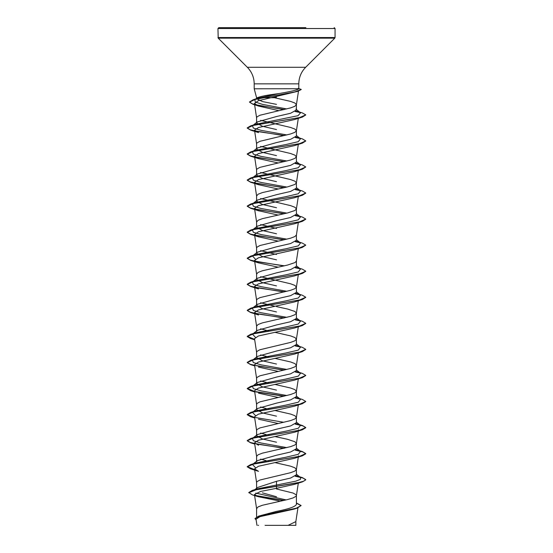 <?xml version="1.0" encoding="UTF-8"?>
<svg xmlns="http://www.w3.org/2000/svg" width="553" height="553" viewBox="0 0 553 553"><rect width="100%" height="100%" fill="white"/><g stroke="black" fill="none" stroke-linecap="round" stroke-linejoin="round"><path stroke-width="0.83" d="M254.2 83.856L298.8 83.856L298.8 88.736L254.2 88.791L254.2 83.856C254.11 77.427 251.822 71.904 247.343 67.293L218.207 38.157L217.944 28.528L218.822 27.65L305.878 27.65M290.629 27.65L282.168 27.65M276.5 97.134L274.426 97.708L256.592 97.708L254.2 88.791M276.5 104.372L262.419 101.558L256.613 98.752L257.428 97.708C260.442 96.409 266.795 95.144 276.5 93.906L279.203 93.526C290.74 91.57 297.265 89.994 298.793 88.791M276.5 129.554L262.426 126.291L256.592 123.036L257.304 121.937L276.5 116.524L290.574 113.268L296.408 110.006L296.408 104.655L294.894 103.024L290.574 101.399L274.426 97.708M283.717 109.632L252.949 104.261L249.521 102.16L254.995 99.457L297.735 91.342L258.341 100.708L254.428 103.48L256.599 117.81L256.972 116.87L259.945 115.238L290.574 107.911L294.894 106.28L296.408 104.655M257.567 487.49L276.5 481.304L276.5 488.327L260.684 491.423L254.442 494.513L256.599 508.649L258.106 506.894L262.426 505.262L287.56 499.566L293.055 497.935L296.028 496.311L296.408 495.495L296.028 494.679L293.055 493.048L276.5 488.976M296.408 502.926L301.115 505.532L296.373 508.166L258.776 516.073L276.5 511.373C288.576 509.071 295.212 506.755 296.408 504.44L296.408 495.495M276.5 481.304L290.588 478.048L296.408 474.792L296.408 469.435L294.894 467.81L290.574 466.179L274.848 462.578M254.656 469.85L250.62 468.847L247.226 466.829L253.447 464.078L302.387 455.817L294.473 458.299L258.479 466.248L254.518 468.903L256.599 482.596L256.972 481.649L259.945 480.025L290.574 472.691L294.894 471.066L296.408 469.435M294.493 432.239L258.479 440.195L254.532 442.842L256.592 456.412L256.592 461.769L257.297 460.663L276.5 455.25L290.574 451.995L296.408 448.739L296.408 443.382L294.894 441.75L287.56 439.31L274.848 436.524M256.592 456.412L258.106 454.78L262.426 453.149L290.574 446.637L294.894 445.013L296.408 443.382M276.5 442.22L262.426 438.971L256.592 435.709L257.283 434.61L276.5 429.197L290.574 425.941L296.408 422.679L296.408 417.328L294.894 415.697L290.574 414.066L274.848 410.464M283.807 422.278L250.62 416.734L247.226 414.722L253.44 411.964L302.38 403.711L294.473 406.192L258.486 414.135L254.511 416.789L256.599 430.483L256.972 429.536L259.945 427.911L290.574 420.584L294.894 418.953L296.408 417.328M276.5 416.167L262.426 412.911L256.592 409.655L257.304 408.556L276.5 403.137L290.581 399.881L296.408 396.625L296.408 391.268L294.894 389.644L290.574 388.012L274.848 384.411M254.656 391.683L250.62 390.681L247.226 388.662L253.44 385.911L302.38 377.651L294.479 380.132L258.472 388.082L254.525 390.729L256.599 404.43L256.972 403.483L259.945 401.851L290.574 394.524L294.894 392.9L296.408 391.268M276.5 390.114L262.419 386.851L256.592 383.595L257.304 382.496L276.5 377.084L290.581 373.828L296.408 370.572L296.408 365.215L294.894 363.584L290.574 361.959L274.848 358.358M283.807 370.171L250.613 364.621L247.226 362.609L253.433 359.858L302.38 351.597L294.486 354.072L258.493 362.028L254.518 364.676L256.599 378.37L256.972 377.429L259.945 375.798L290.574 368.471L294.894 366.839L296.408 365.215M276.5 364.054L262.419 360.798L256.592 357.542L257.29 356.443L276.5 351.031L290.574 347.768L296.408 344.512L296.408 339.155L294.894 337.53L290.574 335.899L274.848 332.298M254.656 339.57L250.613 338.567L247.226 336.556L253.433 333.798L302.38 325.544L294.473 328.026L258.472 335.968L254.511 338.623L256.599 352.316L256.972 351.369L259.945 349.745L290.574 342.411L294.894 340.786L296.408 339.155M254.511 312.569L256.592 326.132L256.592 331.482L257.304 330.383L276.5 324.97L290.574 321.715L296.408 318.459L296.408 313.102L294.894 311.47L287.56 309.03L276.5 306.59M256.592 326.132L258.106 324.5L262.426 322.869L290.574 316.357L294.894 314.726L296.408 313.102M276.5 311.94L262.426 308.685L256.592 305.429L257.304 304.33L276.5 298.917L290.574 295.661L296.408 292.399L296.408 287.042L294.894 285.417L290.574 283.786L260.601 276.694M283.807 291.998L250.62 286.454L247.226 284.436L253.447 281.684L302.38 273.431L294.486 275.906L258.493 283.855L254.518 286.509L256.599 300.203L256.972 299.256L259.945 297.632L290.574 290.304L294.894 288.673L296.408 287.042M276.5 285.887L262.419 282.631L256.592 279.376L257.311 278.27L276.5 272.857L290.581 269.601L296.408 266.346L296.408 261.057M283.807 265.945L250.62 260.401L247.226 258.382L253.447 255.631L302.387 247.371L294.486 249.852L258.472 257.802L254.518 260.449L256.599 274.15L258.106 272.387L262.426 270.763L287.56 265.06L294.894 262.62L296.401 261.12L298.309 248.629M276.5 259.834L262.419 256.571L256.592 253.315L257.304 252.216L276.5 246.804L290.581 243.548L296.408 240.292L296.408 234.935L294.894 236.56L290.574 238.191L259.945 245.518L256.972 247.15L256.599 248.09L254.511 234.396L258.514 236.822L278.152 241.101M276.5 233.774L262.426 230.518L256.592 227.262L257.297 226.163L276.5 220.744L290.574 217.488L296.408 214.232L296.408 208.944M283.807 213.831L250.62 208.287L247.226 206.269L253.447 203.518L302.387 195.257L294.473 197.739L258.472 205.695L254.511 208.343L256.599 222.036L258.106 220.274L262.426 218.649L287.56 212.946L294.894 210.506L296.401 209.006L298.309 196.515M296.408 208.875L294.894 207.251L290.574 205.619L260.608 198.527M276.5 207.721L262.426 204.465L256.592 201.202L257.297 200.103L276.5 194.691L290.574 191.435L296.408 188.179L296.408 182.884M283.807 187.778L250.62 182.234L247.226 180.216L253.44 177.465L302.387 169.204L294.473 171.686L258.472 179.635L254.518 182.283L256.599 195.983L258.106 194.221L262.426 192.589L287.56 186.893L294.894 184.446L296.401 182.953L298.309 170.462M296.408 182.822L294.894 181.19L290.574 179.566L260.608 172.474M276.5 181.661L262.419 178.405L256.592 175.149L257.304 174.05L276.5 168.637L290.581 165.375L296.408 162.119L296.408 156.762L294.894 155.137L290.574 153.506L260.608 146.414M283.807 161.718L250.62 156.174L247.226 154.163L253.44 151.404L302.38 143.151L294.486 145.626L258.472 153.575L254.525 156.229L256.599 169.923L256.972 168.976L259.945 167.352L290.574 160.024L294.894 158.393L296.408 156.762M276.5 155.607L262.419 152.352L256.592 149.096L257.304 147.997L276.5 142.577L290.581 139.321L296.408 136.066L296.408 130.708L294.894 129.077L290.574 127.453L260.601 120.36M283.807 135.665L250.62 130.121L247.226 128.102L253.433 125.351L302.38 117.091L294.479 119.572L258.479 127.522L254.511 130.169L256.599 143.87L256.972 142.923L259.945 141.292L290.574 133.964L294.894 132.34L296.408 130.708M276.5 496.732L262.357 492.854M269.193 461.361L268.606 461.23M266.131 460.649L260.608 459.087M269.193 435.308L268.606 435.176M266.131 434.596L260.601 433.034M269.193 409.255L268.606 409.123M266.131 408.536L260.608 406.973M269.193 383.194L260.608 380.92M269.193 357.141L260.601 354.86M269.193 331.081L260.601 328.807M274.848 306.244L260.601 302.754M276.5 254.477L260.601 250.64M276.5 228.417L260.601 224.587M301.115 505.532L297.106 508.166L294.21 509.085L259.882 516.668L256.032 519.26L256.958 525.35M295.848 521.465L295.848 525.35L265.081 525.35M288.065 525.35L295.841 521.603L297.936 507.889M296.408 474.246L300.514 477.488L300.445 479.34L295.668 481.193L257.11 488.893L252.106 490.483L248.767 492.523L252.458 494.914L258.044 496.656L279.272 500.963M255.714 493.096L286.15 499.912M296.408 504.032L296.408 504.44M248.767 492.737L256.703 489.557L302.387 481.877L305.774 479.859L303.542 481.269L297.196 482.9L252.106 490.483M255.209 495.426L284 500.403M258.776 516.073L255.009 518.534L256.163 520.117M255.859 495.792L283.447 500.527M296.408 503.168L301.102 505.642M297.106 508.166L259.343 516.108L255.009 518.749M254.442 494.513L258.051 496.649M254.428 103.48L258.728 106.114L278.899 110.669M254.511 130.169L258.514 132.596L250.62 130.121M254.525 156.229L258.507 158.649L278.152 162.935M254.518 182.283L258.521 184.709L278.152 188.988M254.511 208.343L258.514 210.762L278.152 215.048M283.807 239.884L250.62 234.348L247.226 232.329L253.447 229.571L302.387 221.318L294.493 223.792L258.5 231.742L254.518 234.396M254.518 260.449L258.534 262.875L278.152 267.161M254.518 286.509L258.514 288.936L250.62 286.454M302.38 299.484L294.493 301.959L258.479 309.915L254.532 312.563L258.521 314.989L250.613 312.514L247.226 310.496L253.44 307.745L302.38 299.484L305.768 297.362M258.507 367.102L278.152 371.381M258.528 393.155L278.152 397.441M258.507 419.209L278.152 423.494M254.532 442.842L258.514 445.269M254.518 468.903L258.528 471.329L250.62 468.847M302.387 481.877L294.486 484.352L276.5 488.327M300.514 477.488L295.959 475.656M255.403 467.596L252.479 464.465L255.686 463.034L285.825 457.234L298.281 454.331L300.514 451.435L295.966 449.603M286.869 447.626L261.12 443.015L253.315 440.713L252.479 438.405L255.686 436.974L285.825 431.174L298.281 428.278L300.514 425.375L295.966 423.55M255.403 415.483L252.479 412.351L255.686 410.92L285.825 405.121L298.281 402.218L300.521 399.321L295.966 397.489M286.869 395.513L261.113 390.902L253.309 388.6L252.479 386.291L255.693 384.86L285.825 379.061L298.281 376.164L300.521 373.268L295.959 371.436M286.869 369.452L261.113 364.849L253.309 362.54L252.486 360.238L255.693 358.807L285.825 353.008L298.281 350.111L300.521 347.215L295.966 345.383M255.403 337.316L252.486 334.178L255.686 332.747L285.825 326.954L298.281 324.051L300.521 321.155L295.966 319.323M286.869 317.339L261.113 312.735L253.309 310.427L252.486 308.125L255.686 306.694L285.825 300.894L298.281 297.998L300.521 295.102L295.973 293.27M286.869 291.286L261.12 286.675L253.309 284.373L252.479 282.071L255.686 280.641L285.825 274.841L298.281 271.938L300.521 269.041L295.959 267.21M255.41 259.15L252.479 256.018L255.686 254.58L285.832 248.781L298.281 245.885L300.514 242.981L295.959 241.156M286.869 239.173L261.12 234.569L253.315 232.26L252.479 229.958L255.686 228.527L285.825 222.728L298.281 219.831L300.514 216.928L295.973 215.103M286.869 213.119L261.12 208.509L253.315 206.207L252.479 203.905L255.686 202.474L285.825 196.674L298.281 193.771L300.514 190.875L295.966 189.043M286.869 187.059L261.12 182.455L253.315 180.154L252.479 177.845L255.686 176.414L285.825 170.614L298.281 167.718L300.521 164.815L295.966 162.99M286.869 161.006L261.113 156.395L253.309 154.093L252.479 151.792L255.686 150.354L285.825 144.561L298.281 141.665L300.521 138.762L295.959 136.93M286.869 134.953L261.113 130.342L253.309 128.04L252.486 125.731L255.693 124.301L298.032 115.695L300.542 112.826L295.883 110.953M286.717 108.934L262.295 104.323L255.306 102.015L254.843 99.713L258.389 98.116L279.203 93.526M305.774 479.645L302.38 477.626L295.475 476.05M254.622 469.628L247.226 466.614L250.62 464.596L299.553 456.343L305.774 453.584L302.38 451.573L295.482 449.997M284.394 448.207L258.804 444.384L250.281 442.469L247.226 440.554L250.62 438.543L299.56 430.282L305.774 427.531L302.387 425.513L295.482 423.944M254.622 417.515L247.226 414.501L250.62 412.483L299.567 404.229L305.774 401.471L302.387 399.46L297.314 397.89M299.456 398.699L295.482 397.884M284.394 396.093L255.064 391.552M254.622 391.462L247.226 388.448L250.62 386.429L299.567 378.169L305.774 375.418L302.387 373.399L295.475 371.83M284.394 370.033L258.811 366.217L250.281 364.303L247.226 362.395L250.62 360.376L299.567 352.116L305.774 349.358L302.38 347.346L297.314 345.777M299.456 346.586L295.482 345.77M254.622 339.348L247.226 336.335L250.62 334.316L299.56 326.056L305.774 323.305L302.38 321.286L297.314 319.724M299.456 320.533L295.482 319.717M284.394 317.927L258.811 314.104L250.281 312.189L247.226 310.281L250.613 308.263L299.553 300.002L305.774 297.251L302.38 295.233L297.314 293.664M299.456 294.473L295.496 293.664M284.394 291.866L258.804 288.044L250.281 286.136L247.226 284.221L250.613 282.21L299.553 273.949L305.774 271.198L302.38 269.18L297.307 267.611M299.456 268.419L295.475 267.604M284.394 265.813L258.804 261.991L250.274 260.076L247.226 258.168L250.613 256.15L299.553 247.896L305.774 245.138L302.38 243.12L297.307 241.55M299.456 242.359L295.475 241.55M284.394 239.753L258.804 235.931L250.274 234.023L247.226 232.108L250.62 230.096L299.553 221.836L305.774 219.085L302.38 217.066L297.307 215.497M299.456 216.306L295.496 215.497M284.394 213.7L258.804 209.877L250.281 207.963L247.226 206.055L250.62 204.036L299.56 195.783L305.774 193.025L302.387 191.013L297.314 189.444M299.456 190.253L295.482 189.437M284.394 187.647L258.811 183.824L250.281 181.909L247.226 180.001L250.62 177.983L299.56 169.723L305.774 166.971L302.387 164.953L297.314 163.384M299.456 164.193L295.475 163.384M284.394 161.587L258.811 157.764L250.281 155.856L247.226 153.941L250.62 151.923L299.567 143.662L305.774 140.911L302.387 138.9L297.314 137.331M299.456 138.139L295.475 137.324M284.394 135.533L258.811 131.711L250.281 129.796L247.226 127.888L250.62 125.87L299.56 117.609L305.774 114.858L302.297 112.909L297.182 111.34M299.36 112.148L295.392 111.326M284.29 109.501L260.152 105.72L252.299 103.833L249.521 101.946L253.239 99.734L294.555 92.005L301.254 89.434L298.24 88.356M305.774 479.859L303.009 478.041L295.219 476.223M302.387 455.817L305.774 453.806L303.009 451.988L295.219 450.17M283.807 448.338L250.62 442.794L247.226 440.776L253.447 438.024L302.387 429.764L305.774 427.745L303.009 425.928L295.219 424.11M302.38 403.711L305.768 401.582M300.175 399.086L295.219 398.056M283.807 396.225L255.486 391.856M302.38 377.651L305.768 375.528M300.175 373.026L295.219 371.996M302.38 351.597L305.768 349.468M300.175 346.973L295.219 345.943M302.38 325.544L305.768 323.415M300.175 320.913L295.226 319.89M283.807 318.058L250.613 312.514M300.175 294.86L295.233 293.83M302.38 273.431L305.768 271.302M300.175 268.806L295.219 267.776M302.387 247.371L305.774 245.138M300.175 242.746L295.219 241.716M302.387 221.318L305.768 219.195M300.175 216.693L295.233 215.663M302.387 195.257L305.768 193.135M300.175 190.633L295.219 189.61M302.387 169.204L305.774 166.971M300.175 164.58L295.219 163.55M302.38 143.151L305.768 141.022M300.175 138.526L295.219 137.497M302.38 117.091L305.768 114.969M300.127 112.542L295.122 111.499M297.735 91.342L301.226 89.545M270.832 27.65L268.357 27.65M262.371 27.65L247.122 27.65M258.576 525.35L257.988 525.35L258.576 525.35M217.944 28.528L335.056 28.528L334.178 27.65M217.944 37.535L335.056 37.535L335.056 28.528M218.207 38.157L334.793 38.157L335.056 37.535M247.343 67.293L305.657 67.293L334.793 38.157M256.592 516.944L256.592 508.518M256.592 488.258L256.592 482.465M256.592 435.709L256.592 430.352M256.592 409.655L256.592 404.298M256.592 383.595L256.592 378.238M256.592 357.542L256.592 352.185M256.592 305.429L256.592 300.072M256.592 279.376L256.592 274.018M256.592 253.315L256.592 247.958M256.592 227.262L256.592 221.905M256.592 201.202L256.592 195.852M256.592 175.149L256.592 169.792M256.592 149.096L256.592 143.739M256.592 123.036L256.592 117.678M256.592 98.752L256.592 97.708M298.489 91.1L296.401 104.787M298.378 117.872L296.401 130.84M298.309 144.402L296.401 156.9M298.309 222.569L296.401 235.066M298.309 274.682L296.401 287.18M298.309 300.742L296.401 313.233M298.309 326.795L296.401 339.286M298.309 352.849L296.401 365.346M298.309 378.909L296.401 391.4M298.378 404.485L296.401 417.46M298.489 429.819L296.401 443.513M298.489 455.872L296.401 469.566M298.378 482.658L296.401 495.626M297.307 476.057L302.38 477.626M255.686 463.034L250.62 464.596M297.314 450.004L302.38 451.573M255.686 436.974L250.62 438.543M297.314 423.944L302.387 425.513M255.686 410.92L250.62 412.483M255.693 384.86L250.62 386.429M297.314 371.837L302.387 373.399M255.693 358.807L250.62 360.376M255.686 332.747L250.62 334.316M255.686 306.694L250.613 308.263M255.686 280.641L250.613 282.21M255.686 254.58L250.613 256.15M255.686 228.527L250.62 230.096M255.686 202.474L250.62 204.036M255.686 176.414L250.62 177.983M255.686 150.354L250.62 151.923M255.693 124.301L250.62 125.87M258.389 98.116L253.239 99.734M252.479 464.465L257.297 460.663M300.514 451.435L296.408 448.193M252.479 438.405L257.283 434.61M300.514 425.375L296.408 422.133M252.479 412.351L257.297 408.543M300.521 399.321L296.408 396.079M252.479 386.291L257.297 382.489M300.521 373.268L296.408 370.019M252.486 360.238L257.29 356.443M300.521 347.215L296.408 343.966M252.486 334.178L257.297 330.376M300.521 321.155L296.408 317.913M252.486 308.125L257.304 304.316M300.521 295.102L296.408 291.853M252.479 282.071L257.304 278.263M300.521 269.041L296.408 265.799M252.479 256.018L257.297 252.209M300.514 242.981L296.408 239.739M252.479 229.958L257.297 226.156M300.514 216.928L296.408 213.686M252.479 203.905L257.297 200.103M300.514 190.875L296.408 187.633M252.479 177.845L257.297 174.043M300.521 164.815L296.408 161.573M252.479 151.792L257.297 147.983M300.521 138.762L296.408 135.52M252.486 125.731L257.297 121.93M300.542 112.826L295.876 109.162M254.843 99.713L257.117 97.922M258.728 106.121L252.949 104.261M258.507 158.649L250.62 156.174M258.514 184.709L250.62 182.234M258.514 210.762L250.62 208.287M258.514 236.822L250.62 234.348M258.534 262.882L250.62 260.401M254.691 339.825L250.613 338.567M254.691 365.879L250.613 364.621M254.691 391.932L250.62 390.681M254.691 417.992L250.62 416.734M294.486 432.239L302.387 429.764M254.691 444.045L250.62 442.794M298.8 83.856C298.89 77.427 301.178 71.904 305.657 67.293M257.56 487.483L254.926 489.599"/></g></svg>

